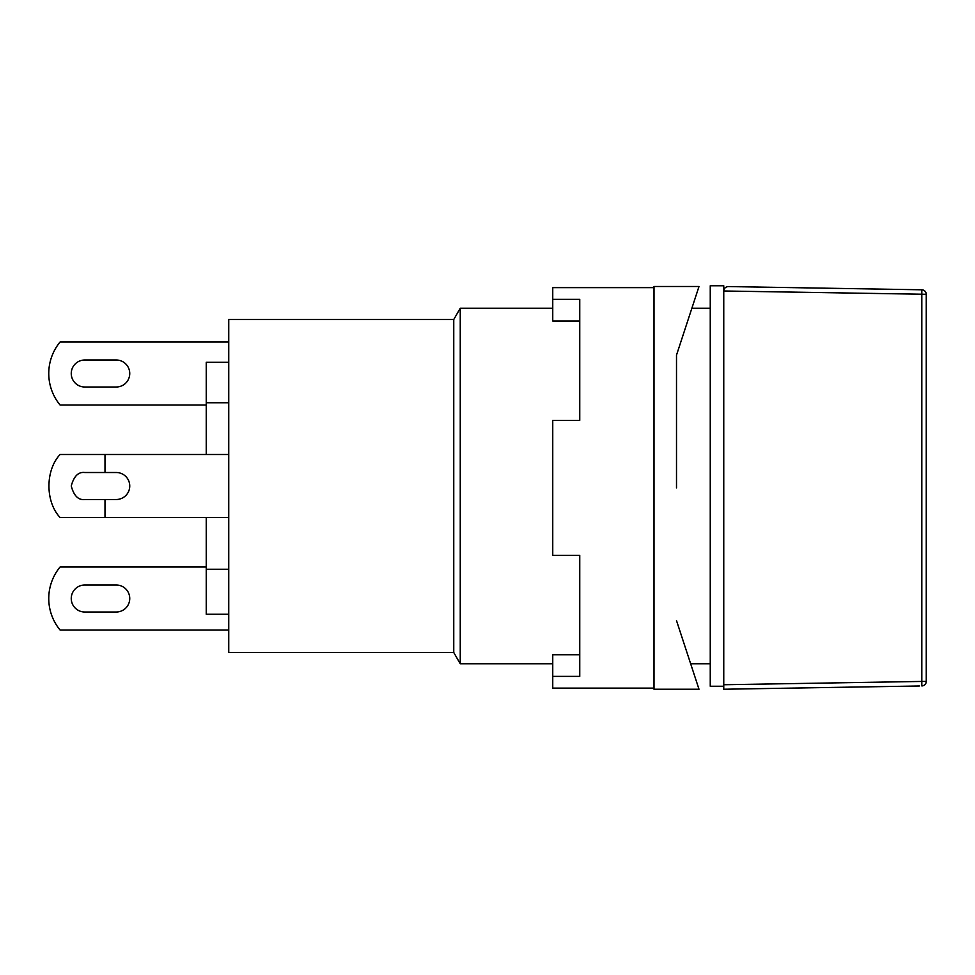 <?xml version="1.0" encoding="UTF-8"?>
<svg xmlns="http://www.w3.org/2000/svg" width="975" height="975" viewBox="0 0 975 975"><rect width="100%" height="100%" fill="white"/><g stroke="black" fill="none" stroke-linecap="round" stroke-linejoin="round"><path stroke-width="1.46" d="M723.755 686.254L710.251 686.254L710.251 285.76L723.755 285.76L723.755 312.366M453.753 652.507L453.753 319.508L228.747 319.508L228.747 652.507L453.753 652.507L460.249 663.756L460.249 308.258L552.752 308.258M116.244 499.505A13.504 13.504 0 0 0 129.748 486.001A13.504 13.504 0 0 1 116.244 499.505A13.504 13.504 0 0 0 129.748 486.001A13.504 13.504 0 0 0 116.244 472.509L84.752 472.509C78.366 471.742 73.868 476.239 71.248 486.001C73.868 495.775 78.366 500.273 84.752 499.505L116.244 499.505A13.504 13.504 0 0 0 129.748 486.001A13.504 13.504 0 0 0 116.244 472.509L104.995 472.509L104.995 454.508L228.747 454.508M116.244 387.002A13.504 13.504 0 0 0 129.748 373.51A13.504 13.504 0 0 0 116.244 360.007L84.752 360.007A13.504 13.504 0 0 0 71.248 373.51A13.504 13.504 0 0 0 84.752 387.002L116.244 387.002A13.504 13.504 0 0 0 129.748 373.51A13.504 13.504 0 0 0 116.244 360.007M116.244 612.008A13.504 13.504 0 0 0 129.748 598.504A13.504 13.504 0 0 0 116.244 585L84.752 585A13.504 13.504 0 0 0 71.248 598.504A13.504 13.504 0 0 0 84.752 612.008L116.244 612.008A13.504 13.504 0 0 0 129.748 598.504A13.504 13.504 0 0 0 116.244 585M723.755 328.124L723.755 442.869M228.747 362.261L206.249 362.261L228.747 362.261M228.747 402.76L206.249 402.76L206.249 362.261M228.747 569.254L206.249 569.254L206.249 517.506M206.249 454.508L206.249 402.76M206.249 614.25L228.747 614.25L206.249 614.25L206.249 569.254M84.752 499.505L104.995 499.505L104.995 517.506L228.747 517.506M104.995 454.508L60.072 454.508C45.24 470.303 45.24 501.711 60.072 517.506L104.995 517.506M129.748 486.001A13.504 13.504 0 0 0 116.244 472.509A13.504 13.504 0 0 1 129.748 486.001M206.249 405.003L60.072 405.003A49.506 49.506 0 0 1 60.072 342.006L228.747 342.006M228.747 630.008L60.072 630.008A49.506 49.506 0 0 1 60.072 567.011L206.249 567.011M84.752 360.007A13.504 13.504 0 0 0 71.248 373.51A13.504 13.504 0 0 0 84.752 387.002M84.752 585A13.504 13.504 0 0 0 71.248 598.504A13.504 13.504 0 0 0 84.752 612.008M919.425 685.986L723.755 689.24L723.755 290.989C724.072 288.32 725.571 286.845 728.252 286.565L728.252 286.565M723.755 689.24L865.581 686.875M728.325 286.565L921.826 289.794C924.495 290.111 925.97 291.61 926.25 294.292L926.25 681.44C925.982 684.121 924.507 685.62 921.826 685.937A4.497 4.497 0 0 0 926.25 681.44L921.826 681.44L921.826 685.937C924.507 685.62 925.982 684.121 926.25 681.428M723.755 290.989L926.25 294.292A4.497 4.497 0 0 0 921.826 289.794L921.826 681.44L723.755 684.743M925.494 683.938A4.497 4.497 0 0 1 921.826 685.937A4.497 4.497 0 0 0 925.494 683.938M654.006 688.118L552.752 688.118L552.752 676.394L579.747 676.394L579.747 555.372L552.752 555.372L552.752 420.371L579.747 420.371L579.747 299.337L552.752 299.337L552.752 321.007L579.747 321.007M676.504 487.866L676.504 355.132L676.504 487.866M579.747 654.737L552.752 654.737L552.752 676.394M552.752 299.337L552.752 287.625L654.006 287.625M676.504 620.6L699.002 689.24L654.006 689.24L654.006 286.492L699.002 286.492L676.504 355.132M926.25 294.292A4.497 4.497 0 0 0 921.826 289.794M460.249 663.756L552.752 663.756M690.641 663.756L710.251 663.756M691.872 308.258L710.251 308.258M453.753 319.508L460.249 308.258"/></g></svg>
